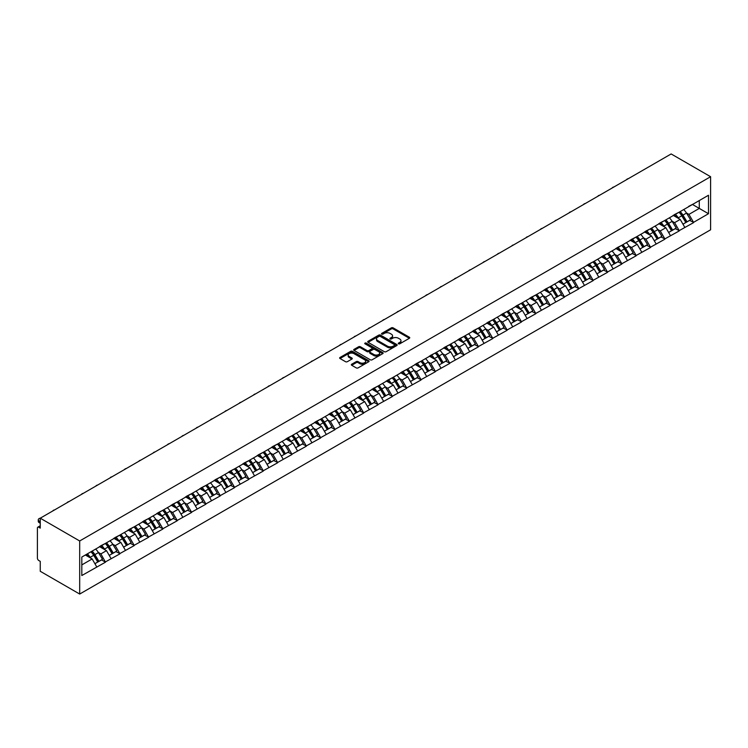 <?xml version="1.0" encoding="UTF-8"?>
<svg xmlns="http://www.w3.org/2000/svg" width="748" height="748" viewBox="0 0 748 748"><rect width="100%" height="100%" fill="white"/><g stroke="black" fill="none" stroke-linecap="round" stroke-linejoin="round"><path stroke-width="1.12" d="M398.525 343.809A0.898 0.514 0 0 0 399.787 343.809L409.38 338.274A1.281 0.739 0 0 0 409.754 337.75A1.281 0.739 0 0 0 409.38 337.236L393.139 327.858A1.281 0.739 0 0 0 391.335 327.858L381.742 333.393A0.898 0.514 0 0 0 383.004 334.122L384.248 333.402A4.086 2.356 0 0 1 390.026 333.402L391.372 334.188A4.086 2.356 0 0 1 392.569 335.852A4.086 2.356 0 0 1 391.372 337.516L390.138 338.236A0.898 0.514 0 0 0 391.4 338.966L392.644 338.246A4.086 2.356 0 0 1 398.413 338.246L399.769 339.031A4.086 2.356 0 0 1 400.965 340.695A4.086 2.356 0 0 1 399.769 342.369L398.525 343.08A0.898 0.514 0 0 0 398.525 343.809L398.525 343.08M351.71 364.22A1.281 0.739 0 0 0 351.336 364.744A1.281 0.739 0 0 0 351.71 365.267L356.272 367.894A1.281 0.739 0 0 0 358.077 367.894L368.727 361.752A1.281 0.739 0 0 0 369.101 361.228A1.281 0.739 0 0 0 368.727 360.704L352.476 351.326A1.281 0.739 0 0 0 350.672 351.326L340.022 357.479A1.281 0.739 0 0 0 339.648 357.993A1.281 0.739 0 0 0 340.022 358.516L345.529 361.695A1.281 0.739 0 0 0 347.334 361.695L351.897 359.068A1.281 0.739 0 0 0 352.271 358.544A1.281 0.739 0 0 0 351.897 358.021L349.166 356.45A3.413 1.973 0 0 1 348.166 355.057A3.413 1.973 0 0 1 350.27 353.234A3.413 1.973 0 0 1 353.991 353.654L364.687 359.835A3.413 1.973 0 0 1 365.688 361.228A3.413 1.973 0 0 1 363.575 363.051A3.413 1.973 0 0 1 359.853 362.621L358.077 361.593A1.281 0.739 0 0 0 356.272 361.593L351.71 364.22L351.71 365.267M40.252 518.196L671.152 153.948L710.6 176.715L79.69 540.972L40.252 518.196L40.252 528.125L38.784 527.275A1.954 1.122 -120 0 0 37.802 527.181A1.954 1.122 -120 0 0 37.4 528.069L37.4 558.12A1.954 1.122 -120 0 0 38.784 560.504L40.252 561.355L40.252 571.285L79.69 594.052L79.69 540.972M384.341 351.691A1.281 0.739 0 0 0 386.146 351.691L396.795 345.548A1.281 0.739 0 0 0 397.169 345.024A1.281 0.739 0 0 0 396.795 344.501L380.545 335.123A1.281 0.739 0 0 0 378.74 335.123L368.091 341.275A1.281 0.739 0 0 0 367.717 341.789A1.281 0.739 0 0 0 368.091 342.313L384.341 351.691M365.333 344.005A0.898 0.514 0 0 1 366.24 344.127L382.742 353.654L372.111 359.797A1.281 0.739 0 0 1 370.307 359.797L354.056 350.419L354.056 349.372A1.281 0.739 0 0 0 353.682 349.896A1.281 0.739 0 0 0 354.056 350.419M354.056 349.372L358.619 346.745A1.281 0.739 0 0 1 360.424 346.745L367.006 350.55A1.281 0.739 0 0 0 368.811 350.55L371.84 348.802A1.281 0.739 0 0 0 372.214 348.278A1.281 0.739 0 0 0 371.84 347.755L364.977 343.8A0.898 0.514 0 0 1 366.24 343.07L382.761 352.607A1.281 0.739 0 0 1 383.135 353.121A1.281 0.739 0 0 1 382.761 353.645L382.761 352.607M79.69 594.052L710.6 229.804L710.6 176.715M90.975 551.762A8.714 5.03 -120 0 1 93.958 555.25L98.016 561.954L101.56 559.906L105.487 562.178L100.887 553.894L98.343 552.426M105.487 562.178L81.812 575.53L81.812 557.054L708.487 195.247L708.487 213.722L693.546 222.343L688.945 214.386L686.402 212.909M679.034 212.245A8.714 5.03 -120 0 1 682.017 215.733L686.075 222.437L689.619 220.398L693.546 222.343M693.546 222.661L679.203 230.627L674.603 222.661L672.059 221.193M664.692 220.529A8.714 5.03 -120 0 1 667.674 224.017L671.732 230.721L675.276 228.673L679.203 230.627M679.203 230.945L664.86 238.902L660.26 230.945L657.716 229.477M650.349 228.813A8.714 5.03 -120 0 1 653.331 232.301L657.389 239.005L660.933 236.957L664.86 238.902M664.86 239.22L650.517 247.186L645.917 239.22L643.374 237.752M636.006 237.088A8.714 5.03 -120 0 1 638.988 240.576L643.046 247.279L646.59 245.241L650.517 247.186M650.517 247.504L636.174 255.47L631.574 247.504L629.031 246.036M621.663 245.372A8.714 5.03 -120 0 1 624.645 248.86L628.703 255.564L632.247 253.516L636.174 255.47M636.174 255.788L621.831 263.745L617.231 255.788L614.688 254.32M607.32 253.656A8.714 5.03 -120 0 1 610.303 257.144L614.36 263.848L617.904 261.8L621.831 263.745M621.831 264.063L607.488 272.029L602.888 264.063L600.345 262.595M592.977 261.931A8.714 5.03 -120 0 1 595.96 265.418L600.018 272.122L603.561 270.084L607.488 272.029M607.488 272.347L593.145 280.313L588.545 272.347L586.002 270.879M578.634 270.215A8.714 5.03 -120 0 1 581.617 273.703L585.675 280.406L589.218 278.359L593.145 280.313M593.145 280.631L578.802 288.588L574.202 280.631L571.659 279.154M564.291 278.499A8.714 5.03 -120 0 1 567.274 281.977L571.332 288.681L574.875 286.643L578.802 288.588M578.802 288.906L564.46 296.872L559.859 288.906L557.316 287.438M549.948 286.774A8.714 5.03 -120 0 1 552.931 290.261L556.989 296.965L560.533 294.927L564.46 296.872M564.46 297.19L550.117 305.156L545.516 297.19L542.973 295.722M535.605 295.058A8.714 5.03 -120 0 1 538.588 298.546L542.646 305.249L546.19 303.202L550.117 305.156M550.117 305.474L535.774 313.431L531.174 305.474L528.63 303.997M521.263 303.342A8.714 5.03 -120 0 1 524.245 306.82L528.303 313.524L531.847 311.486L535.774 313.431M535.774 313.749L521.431 321.715L516.831 313.749L514.287 312.281M506.92 311.617A8.714 5.03 -120 0 1 509.902 315.104L513.96 321.808L517.504 319.761L521.431 321.715M521.431 322.033L507.088 329.999L502.488 322.033L499.945 320.565M492.577 319.901A8.714 5.03 -120 0 1 495.559 323.388L499.617 330.092L503.161 328.045L507.088 329.999M507.088 330.317L492.745 338.274L488.145 330.317L485.602 328.839M478.234 328.176A8.714 5.03 -120 0 1 481.216 331.663L485.274 338.367L488.818 336.329L492.745 338.274M492.745 338.592L478.402 346.558L473.802 338.592L471.259 337.124M463.891 336.46A8.714 5.03 -120 0 1 466.874 339.947L470.931 346.651L474.475 344.604L478.402 346.558M478.402 346.876L464.059 354.842L459.459 346.876L456.916 345.408M449.548 344.744A8.714 5.03 -120 0 1 452.531 348.231L456.589 354.935L460.132 352.888L464.059 354.842M464.059 355.16L449.716 363.117L445.116 355.16L442.573 353.682M435.205 353.019A8.714 5.03 -120 0 1 438.188 356.506L442.246 363.21L445.789 361.172L449.716 363.117M449.716 363.435L435.373 371.401L430.773 363.435L428.23 361.967M420.862 361.303A8.714 5.03 -120 0 1 423.845 364.79L427.903 371.494L431.446 369.447L435.373 371.401M435.373 371.719L421.031 379.675L416.43 371.719L413.887 370.251M406.519 369.587A8.714 5.03 -120 0 1 409.502 373.074L413.56 379.778L417.104 377.731L421.031 379.675M421.031 380.003L406.688 387.96L402.087 380.003L399.544 378.525M392.176 377.862A8.714 5.03 -120 0 1 395.159 381.349L399.217 388.053L402.761 386.015L406.688 387.96M406.688 388.277L392.345 396.244L387.745 388.277L385.201 386.81M377.834 386.146A8.714 5.03 -120 0 1 380.816 389.633L384.874 396.337L388.418 394.29L392.345 396.244M392.345 396.562L378.002 404.518L373.402 396.562L370.858 395.094M363.491 394.43A8.714 5.03 -120 0 1 366.473 397.917L370.531 404.621L374.075 402.574L378.002 404.518M378.002 404.836L363.659 412.803L359.059 404.836L356.516 403.368M349.148 402.704A8.714 5.03 -120 0 1 352.13 406.192L356.188 412.896L359.732 410.858L363.659 412.803M363.659 413.12L349.316 421.087L344.716 413.12L342.173 411.652M334.805 410.989A8.714 5.03 -120 0 1 337.787 414.476L341.845 421.18L345.389 419.132L349.316 421.087M349.316 421.405L334.973 429.361L330.373 421.405L327.83 419.937M320.462 419.273A8.714 5.03 -120 0 1 323.445 422.76L327.502 429.464L331.046 427.417L334.973 429.361M334.973 429.679L320.63 437.645L316.03 429.679L313.487 428.211M306.119 427.547A8.714 5.03 -120 0 1 309.102 431.035L313.16 437.739L316.703 435.701L320.63 437.645M320.63 437.963L306.287 445.93L301.687 437.963L299.144 436.495M291.776 435.832A8.714 5.03 -120 0 1 294.759 439.319L298.817 446.023L302.36 443.975L306.287 445.93M306.287 446.247L291.944 454.204L287.344 446.247L284.801 444.77M277.433 444.116A8.714 5.03 -120 0 1 280.416 447.594L284.474 454.298L288.017 452.26L291.944 454.204M291.944 454.522L277.601 462.488L273.001 454.522L270.458 453.054M263.09 452.39A8.714 5.03 -120 0 1 266.073 455.878L270.131 462.582L273.675 460.544L277.601 462.488M277.601 462.806L263.259 470.773L258.658 462.806L256.115 461.338M248.747 460.675A8.714 5.03 -120 0 1 251.73 464.162L255.788 470.866L259.332 468.818L263.259 470.773M263.259 471.09L248.916 479.047L244.316 471.09L241.772 469.613M234.405 468.959A8.714 5.03 -120 0 1 237.387 472.437L241.445 479.141L244.989 477.102L248.916 479.047M248.916 479.365L234.573 487.331L229.973 479.365L227.429 477.897M220.062 477.233A8.714 5.03 -120 0 1 223.044 480.721L227.102 487.425L230.646 485.387L234.573 487.331M234.573 487.649L220.23 495.615L215.63 487.649L213.087 486.181M205.719 485.517A8.714 5.03 -120 0 1 208.701 489.005L212.759 495.709L216.303 493.661L220.23 495.615M220.23 495.933L205.887 503.89L201.287 495.933L198.744 494.456M191.376 493.792A8.714 5.03 -120 0 1 194.358 497.28L198.416 503.984L201.96 501.945L205.887 503.89M205.887 504.208L191.544 512.174L186.944 504.208L184.401 502.74M177.033 502.076A8.714 5.03 -120 0 1 180.016 505.564L184.073 512.268L187.617 510.22L191.544 512.174M191.544 512.492L177.201 520.458L172.601 512.492L170.058 511.024M162.69 510.36A8.714 5.03 -120 0 1 165.673 513.848L169.731 520.552L173.274 518.504L177.201 520.458M177.201 520.776L162.858 528.733L158.258 520.776L155.715 519.299M148.347 518.635A8.714 5.03 -120 0 1 151.33 522.123L155.388 528.827L158.931 526.788L162.858 528.733M162.858 529.051L148.515 537.017L143.915 529.051L141.372 527.583M134.004 526.919A8.714 5.03 -120 0 1 136.987 530.407L141.045 537.111L144.588 535.063L148.515 537.017M148.515 537.335L134.173 545.292L129.572 537.335L127.029 535.867M119.661 535.203A8.714 5.03 -120 0 1 122.644 538.691L126.702 545.395L130.246 543.347L134.173 545.292M134.173 545.619L119.83 553.576L115.229 545.619L112.686 544.142M105.318 543.478A8.714 5.03 -120 0 1 108.301 546.966L112.359 553.67L115.903 551.631L119.83 553.576M119.83 553.894L105.487 561.86M100.606 545.881L105.487 543.385M100.887 553.894L106.497 550.659L99.419 546.573M111.087 558.616L106.497 550.659M114.949 537.597L119.83 535.101M115.229 545.619L120.839 542.375L113.761 538.289M125.43 550.341L120.839 542.375M129.292 529.322L134.173 526.826M129.572 537.335L135.182 534.1L128.104 530.005M139.773 542.057L135.182 534.1M143.635 521.038L148.515 518.542M143.915 529.051L149.525 525.816L142.447 521.73M154.116 533.782L149.525 525.816M157.978 512.754L162.858 510.258M158.258 520.776L163.868 517.532L156.79 513.446M168.459 525.498L163.868 517.532M172.321 504.479L177.201 501.983M172.601 512.492L178.211 509.257L171.133 505.162M182.802 517.214L178.211 509.257M186.663 496.195L191.544 493.699M186.944 504.208L192.554 500.973L185.476 496.887M197.145 508.939L192.554 500.973M201.006 487.911L205.887 485.424M201.287 495.933L206.897 492.689L199.819 488.603M211.497 500.655L206.897 492.689M215.349 479.636L220.23 477.14M215.63 487.649L221.24 484.414L214.162 480.328M225.84 492.371L221.24 484.414M229.701 471.352L234.573 468.856M229.973 479.365L235.583 476.13L228.505 472.044M240.183 484.096L235.583 476.13M244.044 463.068L248.916 460.581M244.316 471.09L249.926 467.846L242.848 463.76M254.526 475.812L249.926 467.846M258.387 454.793L263.259 452.297M258.658 462.806L264.268 459.571L257.19 455.485M268.869 467.528L264.268 459.571M272.73 446.509L277.601 444.013M273.001 454.522L278.611 451.287L271.533 447.201M283.212 459.253L278.611 451.287M287.073 438.225L291.944 435.738M287.344 446.247L292.954 443.003L285.876 438.917M297.554 450.969L292.954 443.003M301.416 429.95L306.287 427.454M301.687 437.963L307.297 434.728L300.219 430.642M311.897 442.685L307.297 434.728M315.759 421.666L320.63 419.17M316.03 429.679L321.64 426.444L314.562 422.358M326.24 434.41L321.64 426.444M330.102 413.392L334.973 410.895M330.373 421.405L335.983 418.16L328.905 414.074M340.583 426.126L335.983 418.16M344.445 405.107L349.316 402.611M344.716 413.12L350.326 409.885L343.248 405.799M354.926 417.842L350.326 409.885M358.788 396.823L363.659 394.327M359.059 404.836L364.669 401.601L357.591 397.515M369.269 409.567L364.669 401.601M373.13 388.549L378.002 386.052M373.402 396.562L379.012 393.326L371.934 389.231M383.612 401.283L379.012 393.326M387.473 380.264L392.345 377.768M387.745 388.277L393.355 385.042L386.277 380.956M397.955 392.999L393.355 385.042M401.816 371.98L406.688 369.484M402.087 380.003L407.697 376.758L400.619 372.672M412.298 384.724L407.697 376.758M416.159 363.706L421.031 361.209M416.43 371.719L422.04 368.484L414.962 364.388M426.641 376.44L422.04 368.484M430.502 355.422L435.373 352.925M430.773 363.435L436.383 360.199L429.305 356.113M440.983 368.166L436.383 360.199M444.845 347.137L449.716 344.641M445.116 355.16L450.726 351.915L443.648 347.829M455.326 359.882L450.726 351.915M459.188 338.863L464.059 336.366M459.459 346.876L465.069 343.641L457.991 339.545M469.669 351.597L465.069 343.641M473.531 330.579L478.402 328.082M473.802 338.592L479.412 335.356L472.334 331.271M484.012 343.323L479.412 335.356M487.874 322.295L492.745 319.807M488.145 330.317L493.755 327.072L486.677 322.986M498.355 335.039L493.755 327.072M502.217 314.02L507.088 311.523M502.488 322.033L508.098 318.798L501.02 314.712M512.698 326.754L508.098 318.798M516.559 305.736L521.431 303.239M516.831 313.749L522.441 310.514L515.363 306.428M527.041 318.48L522.441 310.514M530.902 297.452L535.774 294.964M531.174 305.474L536.784 302.229L529.706 298.143M541.384 310.196L536.784 302.229M545.245 289.177L550.117 286.68M545.516 297.19L551.126 293.955L544.048 289.869M555.727 301.911L551.126 293.955M559.588 280.893L564.46 278.396M559.859 288.906L565.469 285.671L558.391 281.585M570.07 293.637L565.469 285.671M573.931 272.609L578.802 270.121M574.202 280.631L579.812 277.386L572.734 273.3M584.412 285.353L579.812 277.386M588.274 264.334L593.145 261.837M588.545 272.347L594.155 269.112L587.077 265.026M598.755 277.069L594.155 269.112M602.617 256.05L607.488 253.553M602.888 264.063L608.498 260.828L601.42 256.742M613.098 268.794L608.498 260.828M616.96 247.766L621.831 245.279M617.231 255.788L622.841 252.544L615.763 248.458M627.441 260.51L622.841 252.544M631.303 239.491L636.174 236.994M631.574 247.504L637.184 244.269L630.106 240.183M641.784 252.226L637.184 244.269M645.646 231.207L650.517 228.71M645.917 239.22L651.527 235.985L644.449 231.899M656.127 243.951L651.527 235.985M659.988 222.932L664.86 220.436M660.26 230.945L665.87 227.71L658.792 223.615M670.47 235.667L665.87 227.71M674.331 214.648L679.203 212.152M674.603 222.661L680.213 219.426L673.135 215.34M684.813 227.383L680.213 219.426M688.674 206.364L693.546 203.867M688.945 214.386L699.287 208.412L699.287 200.558L708.487 195.247M692.489 204.484L708.487 213.722M81.812 564.908L92.154 558.943L85.347 555.007M96.744 566.9L92.154 558.943M398.89 343.94L399.769 343.426A4.086 2.356 0 0 0 400.965 341.761L400.965 340.695M392.569 335.852L392.569 336.918A4.086 2.356 0 0 1 391.372 338.582L390.493 339.087M409.362 338.283L393.139 328.914A1.281 0.739 0 0 0 391.335 328.914L382.097 334.244M396.777 345.557L380.545 336.189A1.281 0.739 0 0 0 378.74 336.189L368.11 342.322L368.091 341.275M394.533 345.389A0.898 0.514 0 0 0 394.533 344.66L380.274 336.422A0.898 0.514 0 0 0 379.012 336.422L377.703 337.18A4.086 2.356 0 0 0 376.506 338.844A4.086 2.356 0 0 0 377.703 340.518L387.455 346.146A4.086 2.356 0 0 0 393.224 346.146L394.533 345.389L394.533 346.446A0.898 0.514 0 0 0 394.794 346.081L394.794 345.024M376.506 338.844L376.506 339.91A4.086 2.356 0 0 0 377.703 341.574L377.703 340.518M394.533 346.446L393.224 347.203A4.086 2.356 0 0 1 387.455 347.203L377.703 341.574M354.075 350.429L358.619 347.801L358.619 346.745M372.214 348.278L372.214 349.344A1.281 0.739 0 0 1 371.84 349.858L368.811 351.607A1.281 0.739 0 0 1 367.006 351.607L360.424 347.801A1.281 0.739 0 0 0 358.619 347.801M373.85 354.496A3.413 1.973 0 0 0 377.562 354.917A3.413 1.973 0 0 0 379.675 353.103A3.413 1.973 0 0 0 378.675 351.71L374.907 349.531A1.281 0.739 0 0 0 373.102 349.531L370.082 351.279A1.281 0.739 0 0 0 369.708 351.794A1.281 0.739 0 0 0 370.082 352.317L373.85 354.496L373.85 355.552A3.413 1.973 0 0 0 377.562 355.983A3.413 1.973 0 0 0 379.675 354.159L379.675 353.103M369.708 351.794L369.708 352.86A1.281 0.739 0 0 0 370.082 353.383L370.082 352.317M373.85 355.552L370.082 353.383M365.688 361.228L365.688 362.284A3.413 1.973 0 0 1 363.575 364.108A3.413 1.973 0 0 1 359.853 363.687L358.077 362.649A1.281 0.739 0 0 0 356.272 362.649L351.728 365.276M348.166 355.057L348.166 356.113A3.413 1.973 0 0 0 349.166 357.507L349.166 356.45M351.897 358.021L351.897 359.068L349.166 357.507M368.727 360.704L368.727 361.752L352.476 352.392A1.281 0.739 0 0 0 350.672 352.392L340.041 358.526M628.395 178.632A2.992 1.73 0 0 0 626.478 179.744M683.7 209.552A10.659 6.152 60 0 1 686.496 213.068L682.952 215.115A10.659 6.152 -120 0 0 680.166 211.6M682.952 215.115L687.019 221.819L690.554 219.772L686.496 213.068M686.075 222.437L687.019 221.819M689.619 220.398L690.554 219.772M674.07 214.798A8.714 5.03 60 0 1 676.473 217.266M675.425 214.33A10.659 6.152 60 0 1 678.221 217.846L678.623 218.51M682.98 224.222L685.822 222.502L681.765 215.798A10.659 6.152 -120 0 0 678.969 212.292M685.822 222.502L682.952 224.166M614.052 186.916A2.992 1.73 0 0 0 612.135 188.019M669.357 217.836A10.659 6.152 60 0 1 672.153 221.352L668.609 223.39A10.659 6.152 -120 0 0 665.823 219.875M668.609 223.39L672.676 230.094L676.211 228.056L672.153 221.352M671.732 230.721L672.676 230.094M675.276 228.673L676.211 228.056M659.727 223.082A8.714 5.03 60 0 1 662.13 225.541M661.082 222.614A10.659 6.152 60 0 1 663.878 226.13L664.28 226.784M668.637 232.506L671.48 230.786L667.422 224.082A10.659 6.152 -120 0 0 664.626 220.567M671.48 230.786L668.609 232.441M599.709 195.2A2.992 1.73 0 0 0 597.792 196.303M655.014 226.111A10.659 6.152 60 0 1 657.81 229.627L654.266 231.674A10.659 6.152 -120 0 0 651.48 228.159M654.266 231.674L658.334 238.378L661.868 236.331L657.81 229.627M657.389 239.005L658.334 238.378M660.933 236.957L661.868 236.331M645.384 231.356A8.714 5.03 60 0 1 647.787 233.825M646.74 230.889A10.659 6.152 60 0 1 649.535 234.405L649.937 235.068M654.294 240.791L657.137 239.07L653.079 232.366A10.659 6.152 -120 0 0 650.283 228.851M657.137 239.07L654.266 240.725M585.366 203.475A2.992 1.73 0 0 0 583.449 204.587M640.671 234.395A10.659 6.152 60 0 1 643.467 237.911L639.923 239.949A10.659 6.152 -120 0 0 637.137 236.443M639.923 239.949L643.991 246.653L647.525 244.615L643.467 237.911M643.046 247.279L643.991 246.653M646.59 245.241L647.525 244.615M631.041 239.641A8.714 5.03 60 0 1 633.444 242.109M632.397 239.173A10.659 6.152 60 0 1 635.192 242.689L635.594 243.352M639.951 249.065L642.794 247.345L638.736 240.641A10.659 6.152 -120 0 0 635.94 237.125M642.794 247.345L639.923 249.009M571.023 211.759A2.992 1.73 0 0 0 569.106 212.862M626.328 242.679A10.659 6.152 60 0 1 629.124 246.195L625.58 248.233A10.659 6.152 -120 0 0 622.794 244.718M625.58 248.233L629.648 254.937L633.182 252.899L629.124 246.195M628.703 255.564L629.648 254.937M632.247 253.516L633.182 252.899M616.698 247.925A8.714 5.03 60 0 1 619.101 250.384M618.054 247.457A10.659 6.152 60 0 1 620.849 250.973L621.251 251.627M625.609 257.349L628.451 255.629L624.393 248.925A10.659 6.152 -120 0 0 621.597 245.409M628.451 255.629L625.58 257.284M556.68 220.043A2.992 1.73 0 0 0 554.764 221.146M611.986 250.954A10.659 6.152 60 0 1 614.781 254.47L611.238 256.517A10.659 6.152 -120 0 0 608.451 253.002M611.238 256.517L615.305 263.221L618.839 261.174L614.781 254.47M614.36 263.848L615.305 263.221M617.904 261.8L618.839 261.174M602.355 256.199A8.714 5.03 60 0 1 604.758 258.668M603.711 255.732A10.659 6.152 60 0 1 606.506 259.247L606.909 259.911M611.266 265.634L614.108 263.913L610.05 257.209A10.659 6.152 -120 0 0 607.254 253.694M614.108 263.913L611.238 265.568M542.337 228.318A2.992 1.73 0 0 0 540.421 229.43M597.643 259.238A10.659 6.152 60 0 1 600.438 262.754L596.895 264.792A10.659 6.152 -120 0 0 594.108 261.286M596.895 264.792L600.962 271.496L604.496 269.458L600.438 262.754M600.018 272.122L600.962 271.496M603.561 270.084L604.496 269.458M588.012 264.483A8.714 5.03 60 0 1 590.415 266.952M589.368 264.016A10.659 6.152 60 0 1 592.164 267.532L592.566 268.195M596.923 273.908L599.765 272.188L595.707 265.484A10.659 6.152 -120 0 0 592.912 261.968M599.765 272.188L596.895 273.852M527.995 236.602A2.992 1.73 0 0 0 526.078 237.705M583.3 267.522A10.659 6.152 60 0 1 586.095 271.038L582.552 273.076A10.659 6.152 -120 0 0 579.765 269.561M582.552 273.076L586.619 279.78L590.153 277.732L586.095 271.038M585.675 280.406L586.619 279.78M589.218 278.359L590.153 277.732M573.669 272.768A8.714 5.03 60 0 1 576.072 275.227M575.025 272.3A10.659 6.152 60 0 1 577.821 275.806L578.223 276.47M582.58 282.192L585.422 280.472L581.364 273.768A10.659 6.152 -120 0 0 578.569 270.252M585.422 280.472L582.552 282.127M513.652 244.886A2.992 1.73 0 0 0 511.735 245.989M568.957 275.797A10.659 6.152 60 0 1 571.753 279.313L568.209 281.36A10.659 6.152 -120 0 0 565.423 277.845M568.209 281.36L572.276 288.064L575.81 286.017L571.753 279.313M571.332 288.681L572.276 288.064M574.875 286.643L575.81 286.017M559.326 281.042A8.714 5.03 60 0 1 561.729 283.511M560.682 280.575A10.659 6.152 60 0 1 563.478 284.09L563.88 284.754M568.237 290.467L571.079 288.756L567.021 282.052A10.659 6.152 -120 0 0 564.226 278.536M571.079 288.756L568.209 290.411M499.309 253.161A2.992 1.73 0 0 0 497.392 254.264M554.614 284.081A10.659 6.152 60 0 1 557.41 287.597L553.866 289.635A10.659 6.152 -120 0 0 551.08 286.129M553.866 289.635L557.933 296.339L561.468 294.301L557.41 287.597M556.989 296.965L557.933 296.339M560.533 294.927L561.468 294.301M544.983 289.326A8.714 5.03 60 0 1 547.386 291.795M546.339 288.859A10.659 6.152 60 0 1 549.135 292.375L549.537 293.029M553.894 298.751L556.736 297.031L552.679 290.327A10.659 6.152 -120 0 0 549.883 286.811M556.736 297.031L553.866 298.695M484.966 261.445A2.992 1.73 0 0 0 483.049 262.548M540.271 292.365A10.659 6.152 60 0 1 543.067 295.871L539.523 297.919A10.659 6.152 -120 0 0 536.737 294.403M539.523 297.919L543.59 304.623L547.125 302.575L543.067 295.871M542.646 305.249L543.59 304.623M546.19 303.202L547.125 302.575M530.641 297.611A8.714 5.03 60 0 1 533.044 300.07M531.996 297.143A10.659 6.152 60 0 1 534.792 300.649L535.194 301.313M539.551 307.035L542.394 305.315L538.336 298.611A10.659 6.152 -120 0 0 535.54 295.095M542.394 305.315L539.523 306.97M470.623 269.719A2.992 1.73 0 0 0 468.706 270.832M525.928 300.64A10.659 6.152 60 0 1 528.724 304.156L525.18 306.203A10.659 6.152 -120 0 0 522.394 302.688M525.18 306.203L529.247 312.907L532.782 310.859L528.724 304.156M528.303 313.524L529.247 312.907M531.847 311.486L532.782 310.859M516.298 305.885A8.714 5.03 60 0 1 518.701 308.354M517.653 305.418A10.659 6.152 60 0 1 520.449 308.933L520.851 309.597M525.208 315.31L528.051 313.59L523.993 306.886A10.659 6.152 -120 0 0 521.197 303.379M528.051 313.59L525.18 315.254M456.28 278.004A2.992 1.73 0 0 0 454.363 279.107M511.585 308.924A10.659 6.152 60 0 1 514.381 312.44L510.837 314.478A10.659 6.152 -120 0 0 508.051 310.972M510.837 314.478L514.905 321.182L518.439 319.144L514.381 312.44M513.96 321.808L514.905 321.182M517.504 319.761L518.439 319.144M501.955 314.169A8.714 5.03 60 0 1 504.358 316.638M503.31 313.702A10.659 6.152 60 0 1 506.106 317.217L506.508 317.872M510.865 323.594L513.708 321.874L509.65 315.17A10.659 6.152 -120 0 0 506.854 311.654M513.708 321.874L510.837 323.529M441.937 286.288A2.992 1.73 0 0 0 440.02 287.391M497.242 317.208A10.659 6.152 60 0 1 500.038 320.714L496.494 322.762A10.659 6.152 -120 0 0 493.708 319.246M496.494 322.762L500.562 329.466L504.096 327.418L500.038 320.714M499.617 330.092L500.562 329.466M503.161 328.045L504.096 327.418M487.612 322.453A8.714 5.03 60 0 1 490.015 324.913M488.968 321.986A10.659 6.152 60 0 1 491.763 325.492L492.165 326.156M496.522 331.878L499.365 330.158L495.307 323.454A10.659 6.152 -120 0 0 492.511 319.938M499.365 330.158L496.494 331.813M427.594 294.562A2.992 1.73 0 0 0 425.677 295.675M482.899 325.483A10.659 6.152 60 0 1 485.695 328.998L482.151 331.046A10.659 6.152 -120 0 0 479.365 327.531M482.151 331.046L486.219 337.75L489.753 335.702L485.695 328.998M485.274 338.367L486.219 337.75M488.818 336.329L489.753 335.702M473.269 330.728A8.714 5.03 60 0 1 475.672 333.197M474.625 330.261A10.659 6.152 60 0 1 477.42 333.776L477.822 334.44M482.18 340.153L485.022 338.433L480.964 331.729A10.659 6.152 -120 0 0 478.168 328.222M485.022 338.433L482.151 340.097M413.251 302.846A2.992 1.73 0 0 0 411.335 303.95M468.557 333.767A10.659 6.152 60 0 1 471.352 337.283L467.809 339.321A10.659 6.152 -120 0 0 465.022 335.805M467.809 339.321L471.876 346.025L475.41 343.986L471.352 337.283M470.931 346.651L471.876 346.025M474.475 344.604L475.41 343.986M458.926 339.012A8.714 5.03 60 0 1 461.329 341.471M460.282 338.545A10.659 6.152 60 0 1 463.077 342.06L463.48 342.715M467.837 348.437L470.679 346.717L466.621 340.013A10.659 6.152 -120 0 0 463.825 336.497M470.679 346.717L467.809 348.372M398.908 311.131A2.992 1.73 0 0 0 396.992 312.234M454.214 342.051A10.659 6.152 60 0 1 457.009 345.557L453.466 347.605A10.659 6.152 -120 0 0 450.679 344.089M453.466 347.605L457.533 354.309L461.067 352.261L457.009 345.557M456.589 354.935L457.533 354.309M460.132 352.888L461.067 352.261M444.583 347.287A8.714 5.03 60 0 1 446.986 349.755M445.939 346.829A10.659 6.152 60 0 1 448.735 350.335L449.137 350.999M453.494 356.721L456.336 355.001L452.278 348.297A10.659 6.152 -120 0 0 449.483 344.781M456.336 355.001L453.466 356.656M384.566 319.405A2.992 1.73 0 0 0 382.649 320.518M439.871 350.326A10.659 6.152 60 0 1 442.666 353.841L439.123 355.889A10.659 6.152 -120 0 0 436.336 352.373M439.123 355.889L443.19 362.593L446.724 360.545L442.666 353.841M442.246 363.21L443.19 362.593M445.789 361.172L446.724 360.545M430.24 355.571A8.714 5.03 60 0 1 432.643 358.04M431.596 355.104A10.659 6.152 60 0 1 434.392 358.619L434.794 359.283M439.151 364.996L441.993 363.276L437.935 356.572A10.659 6.152 -120 0 0 435.14 353.065M441.993 363.276L439.123 364.94M370.223 327.689A2.992 1.73 0 0 0 368.306 328.793M425.528 358.61A10.659 6.152 60 0 1 428.324 362.126L424.78 364.164A10.659 6.152 -120 0 0 421.994 360.648M424.78 364.164L428.847 370.868L432.381 368.829L428.324 362.126M427.903 371.494L428.847 370.868M431.446 369.447L432.381 368.829M415.897 363.855A8.714 5.03 60 0 1 418.3 366.314M417.253 363.388A10.659 6.152 60 0 1 420.049 366.903L420.451 367.558M424.808 373.28L427.65 371.56L423.592 364.856A10.659 6.152 -120 0 0 420.797 361.34M427.65 371.56L424.78 373.215M355.88 335.974A2.992 1.73 0 0 0 353.963 337.077M411.185 366.894A10.659 6.152 60 0 1 413.981 370.4L410.437 372.448A10.659 6.152 -120 0 0 407.651 368.932M410.437 372.448L414.504 379.152L418.039 377.104L413.981 370.4M413.56 379.778L414.504 379.152M417.104 377.731L418.039 377.104M401.554 372.13A8.714 5.03 60 0 1 403.957 374.598M402.91 371.663A10.659 6.152 60 0 1 405.706 375.178L406.108 375.842M410.465 381.564L413.307 379.844L409.25 373.14A10.659 6.152 -120 0 0 406.454 369.624M413.307 379.844L410.437 381.499M341.537 344.248A2.992 1.73 0 0 0 339.62 345.361M396.842 375.169A10.659 6.152 60 0 1 399.638 378.684L396.094 380.732A10.659 6.152 -120 0 0 393.308 377.216M396.094 380.732L400.161 387.436L403.696 385.388L399.638 378.684M399.217 388.053L400.161 387.436M402.761 386.015L403.696 385.388M387.212 380.414A8.714 5.03 60 0 1 389.615 382.883M388.567 379.947A10.659 6.152 60 0 1 391.363 383.462L391.765 384.126M396.122 389.839L398.964 388.119L394.907 381.415A10.659 6.152 -120 0 0 392.111 377.908M398.964 388.119L396.094 389.783M327.194 352.532A2.992 1.73 0 0 0 325.277 353.636M382.499 383.453A10.659 6.152 60 0 1 385.295 386.968L381.751 389.007A10.659 6.152 -120 0 0 378.965 385.491M381.751 389.007L385.818 395.711L389.353 393.672L385.295 386.968M384.874 396.337L385.818 395.711M388.418 394.29L389.353 393.672M372.869 388.698A8.714 5.03 60 0 1 375.272 391.157M374.224 388.231A10.659 6.152 60 0 1 377.02 391.746L377.422 392.401M381.779 398.123L384.622 396.403L380.564 389.699A10.659 6.152 -120 0 0 377.768 386.183M384.622 396.403L381.751 398.058M312.851 360.817A2.992 1.73 0 0 0 310.934 361.92M368.156 391.728A10.659 6.152 60 0 1 370.952 395.243L367.408 397.291A10.659 6.152 -120 0 0 364.613 393.775M367.408 397.291L371.476 403.995L375.01 401.947L370.952 395.243M370.531 404.621L371.476 403.995M374.075 402.574L375.01 401.947M358.526 396.973A8.714 5.03 60 0 1 360.929 399.441M359.882 396.505A10.659 6.152 60 0 1 362.677 400.021L363.079 400.685M367.436 406.407L370.279 404.687L366.221 397.983A10.659 6.152 -120 0 0 363.425 394.467M370.279 404.687L367.408 406.342M298.508 369.091A2.992 1.73 0 0 0 296.591 370.204M353.813 400.012A10.659 6.152 60 0 1 356.609 403.527L353.065 405.575A10.659 6.152 -120 0 0 350.27 402.059M353.065 405.575L357.133 412.27L360.667 410.231L356.609 403.527M356.188 412.896L357.133 412.27M359.732 410.858L360.667 410.231M344.183 405.257A8.714 5.03 60 0 1 346.586 407.725M345.539 404.79A10.659 6.152 60 0 1 348.334 408.305L348.736 408.969M353.093 414.682L355.936 412.961L351.869 406.258A10.659 6.152 -120 0 0 349.082 402.751M355.936 412.961L353.065 414.626M284.165 377.375A2.992 1.73 0 0 0 282.248 378.479M339.47 408.296A10.659 6.152 60 0 1 342.266 411.811L338.722 413.85A10.659 6.152 -120 0 0 335.927 410.334M338.722 413.85L342.79 420.554L346.324 418.515L342.266 411.811M341.845 421.18L342.79 420.554M345.389 419.132L346.324 418.515M329.84 413.541A8.714 5.03 60 0 1 332.243 416M331.196 413.074A10.659 6.152 60 0 1 333.991 416.589L334.393 417.244M338.751 422.966L341.593 421.246L337.526 414.542A10.659 6.152 -120 0 0 334.739 411.026M341.593 421.246L338.722 422.901M269.822 385.659A2.992 1.73 0 0 0 267.906 386.763M325.128 416.571A10.659 6.152 60 0 1 327.923 420.086L324.38 422.134A10.659 6.152 -120 0 0 321.584 418.618M324.38 422.134L328.447 428.838L331.981 426.79L327.923 420.086M327.502 429.464L328.447 428.838M331.046 427.417L331.981 426.79M315.488 421.816A8.714 5.03 60 0 1 317.9 424.284M316.853 421.348A10.659 6.152 60 0 1 319.648 424.864L320.051 425.528M324.408 431.25L327.25 429.53L323.183 422.826A10.659 6.152 -120 0 0 320.396 419.31M327.25 429.53L324.38 431.185M255.479 393.934A2.992 1.73 0 0 0 253.563 395.047M310.785 424.855A10.659 6.152 60 0 1 313.58 428.37L310.037 430.409A10.659 6.152 -120 0 0 307.241 426.902M310.037 430.409L314.104 437.113L317.638 435.074L313.58 428.37M313.16 437.739L314.104 437.113M316.703 435.701L317.638 435.074M301.145 430.1A8.714 5.03 60 0 1 303.548 432.568M302.51 429.633A10.659 6.152 60 0 1 305.306 433.148L305.708 433.812M310.065 439.525L312.907 437.804L308.84 431.1A10.659 6.152 -120 0 0 306.054 427.585M312.907 437.804L310.037 439.469M241.136 402.218A2.992 1.73 0 0 0 239.22 403.322M296.442 433.139A10.659 6.152 60 0 1 299.237 436.654L295.694 438.693A10.659 6.152 -120 0 0 292.898 435.177M295.694 438.693L299.761 445.397L303.295 443.358L299.237 436.654M298.817 446.023L299.761 445.397M302.36 443.975L303.295 443.358M286.802 438.384A8.714 5.03 60 0 1 289.205 440.843M288.167 437.917A10.659 6.152 60 0 1 290.963 441.423L291.365 442.087M295.722 447.809L298.564 446.089L294.497 439.385A10.659 6.152 -120 0 0 291.711 435.869M298.564 446.089L295.684 447.743M226.794 410.502A2.992 1.73 0 0 0 224.877 411.606M282.099 441.414A10.659 6.152 60 0 1 284.894 444.929L281.351 446.977A10.659 6.152 -120 0 0 278.555 443.461M281.351 446.977L285.418 453.681L288.952 451.633L284.894 444.929M284.474 454.298L285.418 453.681M288.017 452.26L288.952 451.633M272.459 446.659A8.714 5.03 60 0 1 274.862 449.127M273.824 446.191A10.659 6.152 60 0 1 276.62 449.707L277.022 450.371M281.379 456.084L284.221 454.373L280.154 447.669A10.659 6.152 -120 0 0 277.368 444.153M284.221 454.373L281.341 456.028M212.451 418.777A2.992 1.73 0 0 0 210.534 419.89M267.756 449.698A10.659 6.152 60 0 1 270.552 453.213L267.008 455.252A10.659 6.152 -120 0 0 264.212 451.745M267.008 455.252L271.075 461.955L274.61 459.917L270.552 453.213M270.131 462.582L271.075 461.955M273.675 460.544L274.61 459.917M258.116 454.943A8.714 5.03 60 0 1 260.519 457.411M259.481 454.475A10.659 6.152 60 0 1 262.277 457.991L262.679 458.646M267.036 464.368L269.878 462.647L265.811 455.943A10.659 6.152 -120 0 0 263.025 452.428M269.878 462.647L266.999 464.312M198.108 427.061A2.992 1.73 0 0 0 196.191 428.165M253.413 457.982A10.659 6.152 60 0 1 256.209 461.488L252.665 463.536A10.659 6.152 -120 0 0 249.869 460.02M252.665 463.536L256.732 470.24L260.267 468.192L256.209 461.488M255.788 470.866L256.732 470.24M259.332 468.818L260.267 468.192M243.773 463.227A8.714 5.03 60 0 1 246.176 465.686M245.138 462.76A10.659 6.152 60 0 1 247.934 466.266L248.336 466.93M252.693 472.652L255.536 470.931L251.468 464.228A10.659 6.152 -120 0 0 248.682 460.712M255.536 470.931L252.656 472.586M183.765 435.336A2.992 1.73 0 0 0 181.848 436.449M239.07 466.256A10.659 6.152 60 0 1 241.866 469.772L238.322 471.82A10.659 6.152 -120 0 0 235.527 468.304M238.322 471.82L242.389 478.524L245.924 476.476L241.866 469.772M241.445 479.141L242.389 478.524M244.989 477.102L245.924 476.476M229.43 471.502A8.714 5.03 60 0 1 231.833 473.97M230.795 471.034A10.659 6.152 60 0 1 233.591 474.55L233.993 475.214M238.35 480.927L241.193 479.206L237.125 472.512A10.659 6.152 -120 0 0 234.339 468.996M241.193 479.206L238.313 480.87M169.422 443.62A2.992 1.73 0 0 0 167.505 444.723M224.727 474.541A10.659 6.152 60 0 1 227.523 478.056L223.979 480.094A10.659 6.152 -120 0 0 221.184 476.588M223.979 480.094L228.047 486.798L231.581 484.76L227.523 478.056M227.102 487.425L228.047 486.798M230.646 485.387L231.581 484.76M215.087 479.786A8.714 5.03 60 0 1 217.49 482.254M216.453 479.318A10.659 6.152 60 0 1 219.248 482.834L219.65 483.489M224.007 489.211L226.85 487.49L222.782 480.786A10.659 6.152 -120 0 0 219.996 477.271M226.85 487.49L223.97 489.155M155.079 451.904A2.992 1.73 0 0 0 153.162 453.008M210.384 482.825A10.659 6.152 60 0 1 213.18 486.331L209.636 488.379A10.659 6.152 -120 0 0 206.841 484.863M209.636 488.379L213.704 495.083L217.238 493.035L213.18 486.331M212.759 495.709L213.704 495.083M216.303 493.661L217.238 493.035M200.744 488.07A8.714 5.03 60 0 1 203.147 490.529M202.11 487.603A10.659 6.152 60 0 1 204.905 491.109L205.307 491.773M209.664 497.495L212.507 495.774L208.44 489.07A10.659 6.152 -120 0 0 205.653 485.555M212.507 495.774L209.627 497.429M140.736 460.179A2.992 1.73 0 0 0 138.819 461.292M196.041 491.099A10.659 6.152 60 0 1 198.837 494.615L195.293 496.663A10.659 6.152 -120 0 0 192.498 493.147M195.293 496.663L199.351 503.367L202.895 501.319L198.837 494.615M198.416 503.984L199.351 503.367M201.96 501.945L202.895 501.319M186.402 496.345A8.714 5.03 60 0 1 188.805 498.813M187.767 495.877A10.659 6.152 60 0 1 190.562 499.393L190.964 500.057M195.322 505.77L198.164 504.049L194.097 497.345A10.659 6.152 -120 0 0 191.31 493.839M198.164 504.049L195.284 505.713M126.393 468.463A2.992 1.73 0 0 0 124.477 469.566M181.699 499.384A10.659 6.152 60 0 1 184.494 502.899L180.951 504.937A10.659 6.152 -120 0 0 178.155 501.431M180.951 504.937L185.008 511.641L188.552 509.603L184.494 502.899M184.073 512.268L185.008 511.641M187.617 510.22L188.552 509.603M172.059 504.629A8.714 5.03 60 0 1 174.462 507.088M173.424 504.161A10.659 6.152 60 0 1 176.219 507.677L176.622 508.331M180.979 514.054L183.821 512.333L179.754 505.629A10.659 6.152 -120 0 0 176.967 502.114M183.821 512.333L180.941 513.988M112.05 476.747A2.992 1.73 0 0 0 110.134 477.85M167.356 507.668A10.659 6.152 60 0 1 170.151 511.174L166.608 513.221A10.659 6.152 -120 0 0 163.812 509.706M166.608 513.221L170.666 519.925L174.209 517.878L170.151 511.174M169.731 520.552L170.666 519.925M173.274 518.504L174.209 517.878M157.716 512.913A8.714 5.03 60 0 1 160.119 515.372M159.081 512.445A10.659 6.152 60 0 1 161.877 515.952L162.279 516.616M166.636 522.338L169.478 520.617L165.411 513.913A10.659 6.152 -120 0 0 162.625 510.398M169.478 520.617L166.598 522.272M97.708 485.022A2.992 1.73 0 0 0 95.791 486.135M153.013 515.942A10.659 6.152 60 0 1 155.808 519.458L152.265 521.506A10.659 6.152 -120 0 0 149.469 517.99M152.265 521.506L156.323 528.21L159.866 526.162L155.808 519.458M155.388 528.827L156.323 528.21M158.931 526.788L159.866 526.162M143.373 521.188A8.714 5.03 60 0 1 145.776 523.656M144.738 520.72A10.659 6.152 60 0 1 147.534 524.236L147.936 524.9M152.293 530.613L155.135 528.892L151.068 522.188A10.659 6.152 -120 0 0 148.282 518.682M155.135 528.892L152.255 530.556M83.365 493.306A2.992 1.73 0 0 0 81.448 494.409M138.67 524.226A10.659 6.152 60 0 1 141.466 527.742L137.922 529.78A10.659 6.152 -120 0 0 135.126 526.265M137.922 529.78L141.98 536.484L145.523 534.446L141.466 527.742M141.045 537.111L141.98 536.484M144.588 535.063L145.523 534.446M129.03 529.472A8.714 5.03 60 0 1 131.433 531.931M130.395 529.004A10.659 6.152 60 0 1 133.191 532.52L133.593 533.174M137.95 538.897L140.792 537.176L136.725 530.472A10.659 6.152 -120 0 0 133.939 526.957M140.792 537.176L137.912 538.831M69.022 501.59A2.992 1.73 0 0 0 67.105 502.693M124.327 532.511A10.659 6.152 60 0 1 127.123 536.017L123.579 538.064A10.659 6.152 -120 0 0 120.783 534.549M123.579 538.064L127.637 544.768L131.181 542.721L127.123 536.017M126.702 545.395L127.637 544.768M130.246 543.347L131.181 542.721M114.687 537.747A8.714 5.03 60 0 1 117.09 540.215M116.052 537.279A10.659 6.152 60 0 1 118.848 540.795L119.25 541.459M123.607 547.181L126.449 545.46L122.382 538.756A10.659 6.152 -120 0 0 119.596 535.241M126.449 545.46L123.57 547.115M54.679 509.865A2.992 1.73 0 0 0 52.762 510.978M109.984 540.785A10.659 6.152 60 0 1 112.78 544.301L109.236 546.349A10.659 6.152 -120 0 0 106.44 542.833M109.236 546.349L113.294 553.053L116.838 551.005L112.78 544.301M112.359 553.67L113.294 553.053M115.903 551.631L116.838 551.005M100.344 546.031A8.714 5.03 60 0 1 102.747 548.499M101.709 545.563A10.659 6.152 60 0 1 104.505 549.079L104.907 549.743M109.264 555.455L112.107 553.735L108.039 547.031A10.659 6.152 -120 0 0 105.253 543.525M112.107 553.735L109.227 555.399M39.148 521.01L39.148 522.6A2.992 1.73 180 0 1 38.27 521.384L38.27 519.795A2.992 1.73 0 0 0 39.148 521.01L40.252 521.646M40.336 518.149A2.992 1.73 0 0 0 38.27 519.795M95.641 549.069A10.659 6.152 60 0 1 98.437 552.585L94.893 554.623A10.659 6.152 -120 0 0 92.098 551.108M94.893 554.623L98.951 561.327L102.495 559.289L98.437 552.585M98.016 561.954L98.951 561.327M101.56 559.906L102.495 559.289M86.235 554.492A8.714 5.03 60 0 1 88.404 556.774M87.366 553.847A10.659 6.152 60 0 1 90.162 557.363L90.564 558.017M94.921 563.74L97.764 562.019L93.696 555.315A10.659 6.152 -120 0 0 90.91 551.8M97.764 562.019L94.884 563.674M39.148 522.6L40.252 523.245M40.252 526.424L38.784 527.275M399.769 343.426L399.769 342.369M390.138 338.966L390.138 338.236M391.372 338.582L391.372 337.516M381.742 334.122L381.742 333.393M391.335 328.914L391.335 327.858M393.139 328.914L393.139 327.858M409.38 338.274L409.38 337.236M378.74 336.189L378.74 335.123M380.545 336.189L380.545 335.123M396.795 345.548L396.795 344.501M387.455 347.203L387.455 346.146M393.224 347.203L393.224 346.146M360.424 347.801L360.424 346.745M367.006 351.607L367.006 350.55M368.811 351.607L368.811 350.55M371.84 349.858L371.84 348.802M366.24 344.127L366.24 343.07M356.272 362.649L356.272 361.593M358.077 362.649L358.077 361.593M359.853 363.687L359.853 362.621M340.022 358.516L340.022 357.479M350.672 352.392L350.672 351.326M352.476 352.392L352.476 351.326M681.765 215.798L678.221 217.846M667.422 224.082L663.878 226.13M653.079 232.366L649.535 234.405M638.736 240.641L635.192 242.689M624.393 248.925L620.849 250.973M610.05 257.209L606.506 259.247M595.707 265.484L592.164 267.532M581.364 273.768L577.821 275.806M567.021 282.052L563.478 284.09M552.679 290.327L549.135 292.375M538.336 298.611L534.792 300.649M523.993 306.886L520.449 308.933M509.65 315.17L506.106 317.217M495.307 323.454L491.763 325.492M480.964 331.729L477.42 333.776M466.621 340.013L463.077 342.06M452.278 348.297L448.735 350.335M437.935 356.572L434.392 358.619M423.592 364.856L420.049 366.903M409.25 373.14L405.706 375.178M394.907 381.415L391.363 383.462M380.564 389.699L377.02 391.746M366.221 397.983L362.677 400.021M351.869 406.258L348.334 408.305M337.526 414.542L333.991 416.589M323.183 422.826L319.648 424.864M308.84 431.1L305.306 433.148M294.497 439.385L290.963 441.423M280.154 447.669L276.62 449.707M265.811 455.943L262.277 457.991M251.468 464.228L247.934 466.266M237.125 472.512L233.591 474.55M222.782 480.786L219.248 482.834M208.44 489.07L204.905 491.109M194.097 497.345L190.562 499.393M179.754 505.629L176.219 507.677M165.411 513.913L161.877 515.952M151.068 522.188L147.534 524.236M136.725 530.472L133.191 532.52M122.382 538.756L118.848 540.795M108.039 547.031L104.505 549.079M93.696 555.315L90.162 557.363M40.252 525.769L37.802 527.181"/></g></svg>
